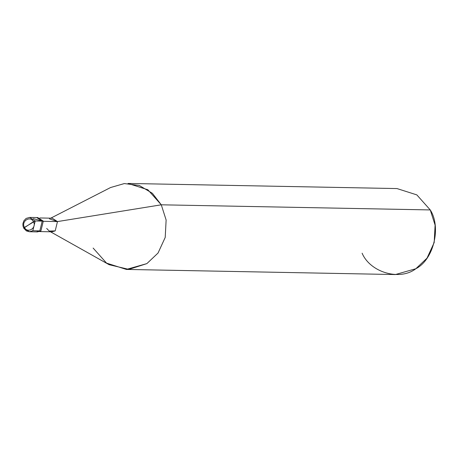 <?xml version="1.0" encoding="UTF-8"?>
<svg xmlns="http://www.w3.org/2000/svg" width="458" height="458" viewBox="0 0 458 458"><rect width="100%" height="100%" fill="white"/><g stroke="black" fill="none" stroke-linecap="round" stroke-linejoin="round"><path stroke-width="0.69" d="M42.222 221.105L33.148 218.586L42.222 221.105L39.817 230.901L36.405 231.874L39.817 230.901L42.222 221.105L35.209 220.974L32.81 230.769L29.392 231.742L23.719 228.13L33.451 221.706C37.052 227.884 27.554 233.912 24.446 227.426C27.554 233.912 37.052 227.884 33.451 221.706L35.209 220.974L42.222 221.105L39.817 230.901L32.919 230.7L39.817 230.901L42.222 221.105L43.304 221.122L40.905 230.924L37.487 231.897L29.392 231.742L32.81 230.769L35.209 220.974L24.446 227.426C20.845 221.248 30.348 215.214 33.451 221.706C30.348 215.214 20.845 221.248 24.446 227.426L23.85 228.181L29.392 231.742L26.381 230.906L23.719 228.13L22.969 225.954L22.9 223.71L23.816 220.876L26.112 218.426L29.667 217.413L35.209 220.974L29.667 217.413L36.674 217.544L42.222 221.105L36.674 217.544L37.762 217.567L43.304 221.122L42.222 221.105M36.949 231.863L40.905 230.924L43.304 221.122L37.218 217.579M46.687 228.433L49.224 231.061L55.2 230.889L57.479 221.58L43.018 221.306L57.479 221.58L55.2 230.889L51.954 231.811L39.543 231.576M39.8 217.962L52.212 218.197L57.479 221.58L161.279 204.806L166.128 220.006L165.212 237.421L158.044 253.028L146.881 263.602L128.858 269.39L109.136 264.701L50.506 231.788M93.134 248.07L106.548 263.11L126.385 269.43L146.881 263.602L158.044 253.028L165.212 237.421L166.128 220.006L161.279 204.806L430.251 209.93L435.1 225.13L434.184 242.545L427.016 258.152L415.853 268.726L395.357 274.554L126.385 269.43M362.106 253.194C370.322 272.544 399.88 281.086 415.853 268.726C433.589 259.686 441.506 227.351 430.251 209.93L161.279 204.806L57.479 221.58L49.453 218.844M50.764 218.168L110.607 187.517L124.324 183.566L139.301 185.473L152.382 193.299L161.279 204.806L147.865 189.767L128.022 183.446L397 188.57L416.837 194.89L430.251 209.93"/></g></svg>
